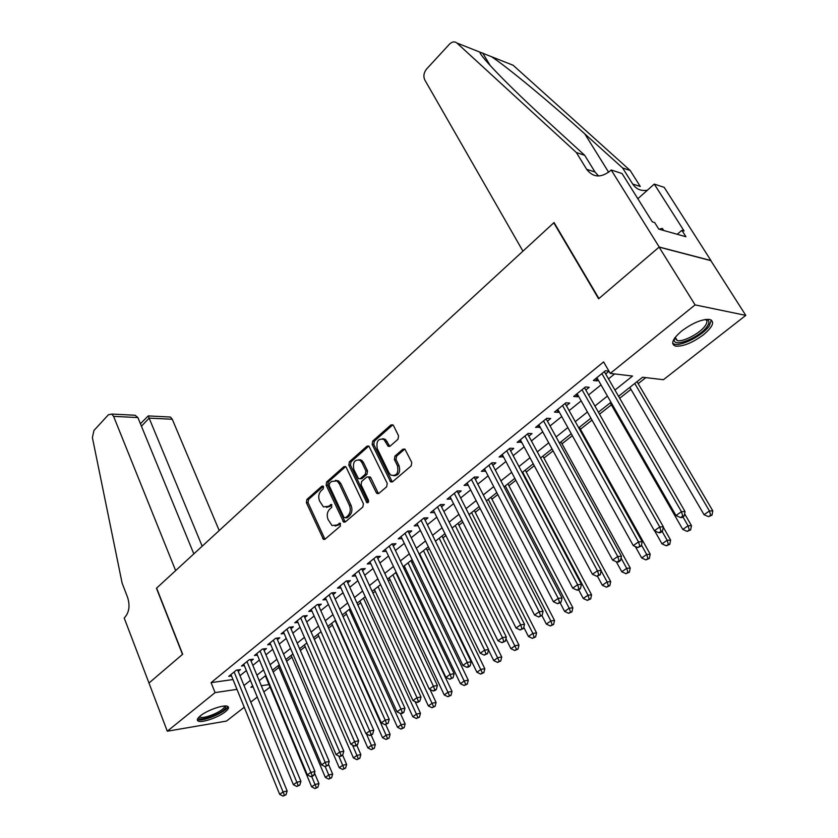 <?xml version="1.0" encoding="UTF-8"?>
<svg xmlns="http://www.w3.org/2000/svg" width="838" height="838" viewBox="0 0 838 838"><rect width="100%" height="100%" fill="white"/><g stroke="black" fill="none" stroke-linecap="round" stroke-linejoin="round"><path stroke-width="1.26" d="M323.552 486.637L321.907 486.145L306.886 499.458L306.373 502.664L323.458 539.389L324.976 539.222L340.375 526.128L340.186 523.184L337.065 525.007L332.026 525.531L328.077 519.518C326.569 515.401 327.124 511.934 329.743 509.127L331.733 507.399L331.565 504.486L328.454 506.33L323.395 506.864L319.571 500.988C318.084 496.913 318.629 493.467 321.216 490.639L323.185 488.91L323.552 486.637M703.407 334.802C692.439 342.815 683.19 346.597 675.669 346.136C670.306 344.177 672.306 339.139 681.671 331.01C692.649 322.902 701.951 319.037 709.608 319.414C715.097 321.488 713.033 326.621 703.407 334.802M225.349 711.734C218.498 717.37 201.665 723.173 198.177 721.047C196.563 720.125 197.307 718.386 200.397 715.82C207.185 710.142 224.238 704.276 227.674 706.392C229.329 707.345 228.565 709.116 225.349 711.734M397.998 439.259L398.563 435.833L393.483 425.578L392.896 424.845L390.917 424.939L372.711 441.081L372.166 444.444L390.634 481.913L392.509 481.808L411.196 465.918L411.772 462.471L404.901 449.095L402.91 449.189L394.949 456.082L394.384 459.486L397.432 465.698C398.804 473.156 396.615 476.298 390.875 475.104L389.052 472.883L377.31 448.749C376 441.27 378.21 438.169 383.919 439.447L388.162 446.277L390.089 446.172L397.998 439.259M244.246 707.209L226.49 721.078L167.286 731.207L148.975 683.022L182.674 654.227L156.622 588.108L553.771 222.814L598.625 298.799L659.097 247.116L695.09 304.896L745.789 315.381L663.445 379.708L642.599 377.247L618.496 396.322M167.286 731.207L215.083 692.607L236.986 689.349M614.903 390.099L632.543 376.053L610.263 373.413L603.611 361.922L211.092 682.635L215.083 692.607M610.263 373.413L695.09 304.896M346.23 467.395L345.549 466.567L343.821 466.714L326.673 481.913L326.15 485.171L343.653 522.126L345.266 521.969L362.854 507.011L363.399 503.69L346.23 467.395M368.647 446.193L350.996 461.843L349.352 461.801L367.013 446.141L368.867 446.015L367.013 446.141M377.058 493.54L378.692 493.54L377.969 492.671L376.325 492.671L377.058 493.54L378.849 493.414L386.653 486.784L387.219 483.4L368.867 446.015M376.325 492.671L368.5 476.937L366.709 477.063L361.649 481.452L361.105 484.783L368.458 500.244C368.814 502.109 368.28 502.926 366.855 502.674L348.818 465.111L349.352 461.801M238.233 671.427L240.454 669.625L236.368 670.17L228.753 676.35L231.539 675.962M251.065 661.035L253.327 659.202L249.242 659.726L241.491 666.011L244.34 665.634M264.127 650.466L266.432 648.591L262.357 649.094L254.459 655.494L257.381 655.127M277.42 639.698L279.777 637.791L275.702 638.263L267.668 644.778L270.653 644.422M290.975 628.73L293.363 626.793L289.299 627.233L281.107 633.874L284.166 633.528M304.77 617.564L307.211 615.584L303.147 615.993L294.798 622.76L297.94 622.435M318.817 606.188L321.31 604.177L317.246 604.544L308.751 611.436L311.966 611.132M333.147 594.592L335.671 592.55L331.628 592.885L322.965 599.903L326.265 599.62M347.739 582.787L350.315 580.692L346.283 580.996L337.452 588.15L340.836 587.888M362.613 570.741L365.242 568.614L361.209 568.876L352.222 576.177L355.689 575.926M377.77 558.464L380.462 556.296L376.44 556.526L367.264 563.964L370.836 563.744M393.242 545.957L395.976 543.736L391.964 543.925L382.61 551.509L386.287 551.32M360.392 459.727L360.665 460.313M409.007 533.188L411.793 530.925L407.802 531.072L398.26 538.813L402.041 538.656M425.086 520.168L427.935 517.863L423.965 517.968L414.223 525.866L418.11 525.74M441.5 506.885L444.402 504.539L440.442 504.591L430.512 512.647L434.482 512.563L433.372 510.321M458.239 493.331L461.214 490.932L457.265 490.942L447.136 499.165L451.211 499.029M475.335 479.493L478.362 477.052L474.444 477.011L464.095 485.401L468.253 485.233M492.786 465.373L495.876 462.869L491.969 462.775L481.41 471.354L485.663 471.145M510.593 450.959L513.757 448.403L509.881 448.257L499.092 457.003L503.429 456.752M528.788 436.221L532.015 433.613L528.17 433.414L517.151 442.359L521.582 442.066M547.382 421.179L550.671 418.518L546.847 418.256L535.587 427.39L540.122 427.055M566.373 405.812L569.735 403.078L565.943 402.764L554.442 412.097L558.255 412.38L559.072 411.72M585.783 390.099L589.219 387.313L585.458 386.926L573.695 396.468L577.476 396.814L578.43 396.049M211.092 682.635L232.995 679.545M239.982 675.711L246.372 670.557M252.846 665.351L259.424 660.04M265.939 654.792L272.727 649.335M279.274 644.055L286.271 638.43M292.86 633.119L300.056 627.316M306.698 621.974L314.114 615.993M320.786 610.619L328.433 604.46M335.148 599.055L343.025 592.707M349.781 587.27L357.899 580.724M364.698 575.256L373.057 568.51M379.907 563L388.528 556.055M395.41 550.514L404.293 543.359M411.228 537.776L420.383 530.402M427.349 524.787L436.797 517.172M443.815 511.526L453.547 503.68M460.607 498.002L470.642 489.916M477.744 484.196L488.104 475.848M495.248 470.097L505.932 461.497M513.118 455.704L524.138 446.832M531.365 440.998L542.731 431.842M550.011 425.987L561.743 416.538M569.065 410.641L581.163 400.889M588.538 394.949L601.024 384.893M608.44 378.923L614.631 373.926M608.964 371.171L605.413 370.742L593.388 380.494L597.138 380.902L598.227 380.023M605.623 374.031L609.027 371.276M273.157 671.971L278.886 667.436M286.627 661.318L291.928 657.139M300.35 650.487L305.189 646.664M314.334 639.436L318.702 635.99M328.58 628.186L332.445 625.138M343.088 616.726L346.45 614.076M357.889 605.036L360.717 602.805M372.962 593.126L375.235 591.335M388.34 580.985L390.037 579.645M404.021 568.604L405.121 567.735M411.793 562.466L413.008 561.502M427.202 550.294L429.276 548.649M442.914 537.881L445.889 535.534M458.931 525.227L462.827 522.147M475.261 512.332L480.132 508.488M491.916 499.176L497.793 494.535M508.917 485.747L515.831 480.279M526.254 472.056L534.267 465.729M543.946 458.082L553.09 450.854M562.015 443.815L572.333 435.655M580.451 429.245L592.005 420.121M599.474 414.223L611.352 404.838M619.638 398.301L630.962 389.356M638.168 383.657L645.805 377.624M554.295 222.95L553.771 222.814M384.171 439.458L383.825 438.745M659.097 247.116L710.834 260.639L745.789 315.381M270.046 687.055L263.855 691.895M257.276 697.038L250.782 702.108M252.667 685.851L250.855 687.286L253.118 686.951M261.299 685.725L269.008 684.583M610.986 402.261L598.353 412.254M590.905 418.162L578.66 427.841M571.254 433.707L559.396 443.093M552.033 448.917L540.541 458.009M533.23 463.802L522.095 472.622M514.825 478.372L504.026 486.909M496.808 492.629L486.344 500.915M479.168 506.592L469.018 514.626M461.885 520.272L452.049 528.055M444.957 533.659L435.414 541.212M428.375 546.785L419.115 554.117M412.118 559.648L403.141 566.76M396.185 572.26L387.481 579.152M380.567 584.62L372.124 591.314M365.253 596.74L357.061 603.234M350.232 608.629L342.281 614.924M335.504 620.298L327.784 626.405M321.048 631.737L313.559 637.666M306.855 642.966L299.585 648.717M292.933 653.986L285.884 659.569M279.264 664.796L272.423 670.222M265.845 675.418L259.204 680.676M243.994 685.515L250.415 680.393M256.931 675.208L263.551 669.929M270.108 664.712L276.928 659.276M283.527 654.028L290.556 648.434M297.186 643.144L304.435 637.372M311.108 632.062L318.566 626.112M325.28 620.769L332.979 614.642M339.736 609.257L347.665 602.951M354.464 597.536L362.624 591.02M369.474 585.573L377.886 578.869M384.778 573.391L393.451 566.478M400.386 560.957L409.332 553.834M416.297 548.282L425.526 540.939M432.534 535.346L442.045 527.772M449.105 522.147L458.91 514.343M466.012 508.687L476.12 500.632M483.275 494.944L493.697 486.637M500.894 480.907L511.651 472.339M518.89 466.577L529.983 457.737M537.263 451.933L548.712 442.82M556.044 436.975L567.86 427.569M575.235 421.692L587.428 411.992M594.854 406.074L607.435 396.06M451.085 499.123L449.954 496.871M468.033 485.412L466.871 483.149M485.328 471.417L484.144 469.133M502.978 457.119L501.773 454.825M521.016 442.527L519.78 440.222M539.431 427.61L538.174 425.295M558.255 412.38L556.956 410.054M577.476 396.814L576.156 394.468M597.138 380.902L595.787 378.546M326.443 507.378L330.099 506.309L328.454 506.33M331.879 504.769L330.099 506.309M335.127 526.013L338.709 524.955L337.065 525.007M340.49 523.436L338.709 524.955M323.353 486.323L308.541 499.448L308.028 502.653L324.966 539.232M345.623 466.619L328.318 481.923L327.805 485.171L345.204 522.022M329.544 483.285L329.177 485.569L343.873 517.214L345.57 517.748L347.707 515.925C350.399 513.076 350.965 509.567 349.415 505.387L339.264 483.694L336.97 480.939L331.639 481.431L329.544 483.285M345.455 517.832L347.215 517.716L345.57 517.748M335.472 480.31L338.615 480.949L340.909 483.704L351.059 505.366C352.609 509.535 352.044 513.045 349.352 515.894L347.215 517.716M377.969 492.671L370.836 477.796L370.134 476.958L368.521 476.948L370.134 476.958M350.996 461.843L350.462 465.142L368.228 502.423M361.869 462.482L360.078 460.292C354.621 459.234 352.547 462.314 353.856 469.521L358.549 478.76L360.298 478.624L365.347 474.235L365.892 470.893L361.869 462.482L363.503 462.513L361.723 460.334L358.821 459.706M360.099 478.77L361.943 478.634L360.298 478.624M363.503 462.513L367.536 470.914L366.992 474.256L361.943 478.634M382.516 438.745L385.553 439.51L389.827 446.361M393.975 475.795C398.919 475.282 400.616 471.92 399.066 465.729L397.432 465.698M404.827 449.042L396.584 456.123L396.018 459.517L399.066 465.729M392.854 424.803L374.345 441.155L373.8 444.507L392.31 481.955M265.353 675.816L311.663 786.84L315.057 784.494L318.943 783.582L314.501 773.003M316.335 787.615L314.973 788.558L317.885 787.249L316.335 787.615L311.684 776.449M314.973 788.558L311.663 786.84M318.943 783.582L317.885 787.249M234.137 671.982L283.066 791.941L279.662 794.34L230.963 674.559M237.646 670.002L287.151 790.988L283.066 791.941L284.396 795.147L283.035 796.1L286.03 794.759L284.396 795.147M286.03 794.759L287.151 790.988M279.662 794.34L283.035 796.1M225.338 706.005L225.726 707.492C224.228 713.148 197.171 722.974 198.868 717.192M199.549 716.542L200.146 717.098C203.76 719.413 223.317 711.148 224.364 706.884L224.416 706.025M197.412 719.308L197.663 719.454C202.147 722.314 226.365 712.08 227.695 706.79M705.984 319.383C709.524 320.147 709.828 322.609 706.905 326.778C699.678 337.264 674.307 347.718 674.234 340.186L674.485 338.343M674.81 337.882L677.251 340.584C683.2 342.145 699.898 333.377 705.072 325.961C707.387 322.714 707.502 320.545 705.418 319.467M672.652 343.36L674.674 344.24C682.027 346.167 702.694 335.336 709.158 326.139L711.399 320.064M663.706 230.492L662.387 228.397L659.097 229.193M219.21 530.538L172.272 419.262L149.143 418.12L141.433 426.217M202.178 546.208L148.221 415.91L170.428 417.041L172.272 419.262M148.923 683.075L182.495 654.384L156.455 588.266L175.645 570.605L113.601 416.371L111.768 414.056L108.353 414.82L93.94 430.491L92.39 437.593L122.097 583.049L127.638 597.504C130.131 605.675 129.178 612.306 124.789 617.397L124.181 617.952L148.996 683.064M193.829 553.887L137.882 417.565L113.601 416.371M168.187 416.926L170.428 417.041M130.602 415.02L135.117 415.25L137.882 417.565M140.417 423.745L148.221 415.91M522.943 251.17L424.803 79.956C423.18 76.279 423.766 72.644 426.573 69.051L449.451 44.194C452.091 41.617 454.584 41.23 456.93 43.031L576.366 152.537L586.673 169.318C593 177.52 600.804 178.096 610.074 171.025L611.206 169.978L659.213 247.021L598.929 298.538L554.054 222.541L522.943 251.17M491.571 56.733L513.097 65.238L630.218 170.502L622.613 167.967L584.809 133.902C549.634 102.037 507.304 67.103 491.571 56.733L479.828 52.092C480.059 56.282 509.829 87.058 546.324 120.232L584.715 155.323L594.98 171.979L598.625 176.001M584.715 155.323L576.366 152.537M630.218 170.502L640.284 186.486L632.711 184.056L622.613 167.967M659.213 247.021L710.949 260.545L664.199 187.345L654.279 184.098L684.059 230.942L681.87 230.324L677.23 234.284M611.206 169.978L622.068 173.539L652.32 221.861L654.656 222.52L658.783 229.109L685.945 236.735L681.87 230.324M654.279 184.098L637.844 198.732M632.711 184.056C636.252 189.262 641.154 191.305 647.439 190.184M278.153 665.686L325.322 777.371L328.779 774.972L332.655 774.082L328.454 764.193M330.057 778.135L328.674 779.089L331.607 777.779L330.057 778.135L325.238 766.613M328.674 779.089L325.322 777.371M332.655 774.082L331.607 777.779M291.174 655.379L339.233 767.723L342.752 765.283L346.628 764.413L342.627 755.132M344.03 768.477L342.616 769.452L345.581 768.132L344.03 768.477L338.782 756.033M342.616 769.452L339.233 767.723M346.628 764.413L345.581 768.132M304.424 644.893L353.406 757.898L356.988 755.405L360.843 754.567L356.779 745.223M358.266 758.641L356.831 759.637L359.806 758.306L358.266 758.641L352.494 745.076M356.831 759.637L353.406 757.898M360.843 754.567L359.806 758.306M317.916 634.209L367.83 747.884L371.485 745.349L375.34 744.532L371.182 735.135L372.701 734.078L371.087 734.402L369.558 735.471L371.171 735.146M372.763 748.627L371.297 749.643L374.303 748.303L372.763 748.627L366.436 733.899M371.297 749.643L367.83 747.884M375.34 744.532L374.303 748.303M246.98 661.57L296.841 782.252L293.373 784.693L243.743 664.188M250.447 659.569L300.915 781.32L296.841 782.252L298.171 785.489L296.788 786.463L299.805 785.112L298.171 785.489M299.805 785.112L300.915 781.32M293.373 784.693L296.788 786.463M260.042 650.969L310.877 772.385L307.337 774.867L256.753 653.63M263.488 648.947L314.952 771.473L310.877 772.385L312.207 775.653L310.793 776.648L312.427 776.281L313.841 775.286L312.207 775.653M313.841 775.286L314.952 771.473M307.337 774.867L310.793 776.648M273.345 640.169L325.175 762.318L321.572 764.853L269.993 642.882M276.76 638.137L329.24 761.438L325.175 762.318L326.506 765.639L325.071 766.644L328.14 765.283L326.506 765.639M328.14 765.283L329.24 761.438M321.572 764.853L325.071 766.644M286.9 629.17L339.746 752.063L336.08 754.65L283.485 631.946M290.273 627.128L343.8 751.204L339.746 752.063L341.087 755.426L339.61 756.452L341.234 756.106L342.711 755.08L341.087 755.426M342.711 755.08L343.8 751.204M336.08 754.65L339.61 756.452M331.649 623.336L382.537 737.691L386.255 735.104L390.099 734.318L385.71 724.524M387.533 738.425L386.046 739.451L389.073 738.1L387.533 738.425L335.127 620.591M386.046 739.451L382.537 737.691M390.099 734.318L389.073 738.1M300.695 617.973L354.6 741.62L350.86 744.249L297.228 620.79M303.084 616.035L304.058 615.94L358.654 740.782L354.6 741.62L355.941 745.013L354.443 746.061L356.066 745.726L357.564 744.678L355.941 745.013M357.564 744.678L358.654 740.782M350.86 744.249L354.443 746.061M345.633 612.274L397.516 727.3L401.308 724.671L405.131 723.906L400.428 713.526M402.586 728.023L401.067 729.07L404.115 727.709L402.586 728.023L349.174 609.467M401.067 729.07L397.516 727.3M405.131 723.906L404.115 727.709M314.763 606.565L369.747 730.966L365.934 733.648L311.223 609.436M318.063 604.47L373.779 730.16L369.747 730.966L371.087 734.402M372.701 734.078L373.779 730.16M365.934 733.648L369.558 735.471M359.879 600.993L412.788 716.71L416.643 714.028L420.466 713.295L415.093 701.615M417.921 717.422L416.381 718.491L419.45 717.129L417.921 717.422L363.483 598.143M416.381 718.491L412.788 716.71M420.466 713.295L419.45 717.129M329.093 594.938L385.187 720.093L381.3 722.838L325.479 597.871M332.351 592.822L389.22 719.318L385.187 720.093L386.528 723.582L384.967 724.671L388.141 723.267L386.528 723.582M388.141 723.267L389.22 719.318M381.3 722.838L384.967 724.671M374.397 589.512L428.344 705.91L432.282 703.176L436.085 702.474L430.009 689.444M433.56 706.623L431.989 707.712L435.079 706.329L433.56 706.623L378.064 586.61M431.989 707.712L428.344 705.91M436.085 702.474L435.079 706.329M343.695 583.091L400.941 709.021L396.971 711.808L340.019 586.076M346.911 580.944L404.953 708.267L400.941 709.021L402.282 712.541L400.69 713.662L402.292 713.358L403.885 712.237L402.282 712.541M403.885 712.237L404.953 708.267M396.971 711.808L400.69 713.662M389.178 577.811L444.213 694.912L448.236 692.125L452.017 691.444L395.798 572.574M449.503 695.603L447.901 696.713L451.022 695.331L449.503 695.603L392.917 574.847M447.901 696.713L444.213 694.912M452.017 691.444L451.022 695.331M358.58 571.013L417.01 697.708L412.966 700.558L354.83 574.051M361.744 568.845L421.001 696.996L417.01 697.708L418.351 701.291L416.727 702.422L418.33 702.129L419.943 700.997L418.351 701.291M419.943 700.997L421.001 696.996M412.966 700.558L416.727 702.422M404.241 565.891L460.397 683.682L464.493 680.844L468.264 680.194L410.903 560.622M465.771 684.374L464.126 685.505L467.269 684.112L465.771 684.374L408.054 562.874M464.126 685.505L460.397 683.682M468.264 680.194L467.269 684.112M373.758 558.705L433.403 686.175L429.276 689.087L369.935 561.806M376.87 556.495L437.384 685.494L433.403 686.175L434.744 689.8L433.089 690.962L434.681 690.68L436.336 689.517L434.744 689.8M436.336 689.517L437.384 685.494M429.276 689.087L433.089 690.962M419.597 553.74L476.895 672.244L481.075 669.342L484.825 668.724L426.301 548.429M482.353 672.914L480.677 674.066L483.851 672.663L482.353 672.914L423.483 550.66M480.677 674.066L476.895 672.244M484.825 668.724L483.851 672.663M389.23 546.146L450.132 674.412L445.921 677.376L385.333 549.309M392.289 543.904L454.102 673.762L450.132 674.412L451.473 678.078L449.786 679.262L453.054 677.816L451.473 678.078M453.054 677.816L454.102 673.762M445.921 677.376L449.786 679.262M488.491 649.879L493.729 660.564L497.992 657.61L501.721 657.034L441.993 536.016M499.27 661.224L497.563 662.408L500.757 660.993L499.27 661.224L439.206 538.216M497.563 662.408L493.729 660.564M501.721 657.034L500.757 660.993M405.005 533.345L467.216 662.397L462.911 665.424L401.035 536.561M408.022 531.062L471.155 661.779L467.216 662.397L468.547 666.116L466.818 667.32L468.4 667.069L470.128 665.864L468.547 666.116M470.128 665.864L471.155 661.779M462.911 665.424L466.818 667.32M505.953 638.692L510.908 648.654L515.255 645.637L518.963 645.092L457.988 523.352M516.522 649.303L514.783 650.508L518.01 649.073L516.522 649.303L455.244 525.52M514.783 650.508L510.908 648.654M518.963 645.092L518.01 649.073M421.105 520.272L484.647 650.131L480.258 653.221L417.052 523.572M424.059 517.957L488.575 649.555L484.647 650.131L485.977 653.891L484.217 655.127L487.548 653.661L485.977 653.891M487.548 653.661L488.575 649.555M480.258 653.221L484.217 655.127M523.792 627.306L528.443 636.492L532.874 633.413L536.561 632.91L474.298 510.436M534.141 637.131L532.36 638.357L535.618 636.922L534.141 637.131L532.874 633.413L471.595 512.584M532.36 638.357L528.443 636.492M536.561 632.91L535.618 636.922M437.541 506.948L502.454 637.603L497.971 640.756L433.403 510.311M440.432 504.602L506.351 637.069L502.454 637.603L503.785 641.416L501.983 642.683L505.345 641.196L503.785 641.416M505.345 641.196L506.351 637.069M497.971 640.756L501.983 642.683M541.956 615.563L546.334 624.08L550.859 620.937L554.526 620.476L490.942 497.269M552.127 624.708L550.315 625.965L553.593 624.509L552.127 624.708L550.859 620.937L488.282 499.375M550.315 625.965L546.334 624.08M554.526 620.476L553.593 624.509M454.301 493.352L520.639 624.813L516.051 628.029L450.079 496.777M457.16 491.026L524.515 624.31L520.639 624.813L521.969 628.678L520.126 629.966L523.52 628.479L521.969 628.678M523.52 628.479L524.515 624.31M516.051 628.029L520.126 629.966M560.13 602.836L564.603 611.415L569.222 608.21L572.857 607.78L507.912 483.84M570.489 612.023L568.635 613.301L571.935 611.845L570.489 612.023L569.222 608.21L505.293 485.914M568.635 613.301L564.603 611.415M572.857 607.78L571.935 611.845M471.406 479.462L539.222 611.74L534.539 615.029L467.101 482.96M474.224 477.178L543.066 611.29L539.222 611.74L540.541 615.658L538.666 616.978L542.081 615.48L540.541 615.658M542.081 615.48L543.066 611.29M534.539 615.029L538.666 616.978M578.691 589.847L583.258 598.479L587.983 595.2L591.576 594.812L525.227 470.128M589.24 599.065L587.344 600.375L590.675 598.908L589.24 599.065L587.983 595.2L522.661 472.171M587.344 600.375L583.258 598.479M591.576 594.812L590.675 598.908M488.879 465.289L558.202 598.384L553.415 601.747L484.479 468.861M491.644 463.047L562.026 597.976L558.202 598.384L559.522 602.365L557.605 603.706L561.051 602.197L559.522 602.365M561.051 602.197L562.026 597.976M553.415 601.747L557.605 603.706M597.442 576.209L602.312 585.259L607.131 581.918L610.703 581.572L542.909 456.144M608.388 585.835L606.45 587.176L609.813 585.689L608.388 585.835L607.131 581.918L601.129 570.783M606.45 587.176L602.312 585.259M610.703 581.572L609.813 585.689M506.718 450.813L577.612 584.725L572.721 588.171L502.224 454.468M509.441 448.613L581.394 584.369L577.612 584.725L578.922 588.768L576.963 590.141L578.482 589.983L580.441 588.611L578.922 588.768M580.441 588.611L581.394 584.369M572.721 588.171L576.963 590.141M616.328 561.785L621.775 571.757L626.709 568.342L630.239 568.049L560.947 441.867M627.955 572.312L625.976 573.684L629.369 572.197L627.955 572.312L626.709 568.342L621.063 558.045M625.976 573.684L621.775 571.757M630.239 568.049L629.369 572.197M524.934 436.032L597.452 570.772L592.445 574.292L520.346 439.761M527.605 433.864L601.202 570.458L597.452 570.772L598.761 574.868L596.761 576.272L600.259 574.742L598.761 574.868M600.259 574.742L601.202 570.458M592.445 574.292L596.761 576.272M635.309 546.512L641.667 557.961L646.706 554.473L650.204 554.222L579.362 427.296M647.952 558.506L645.93 559.899L649.345 558.401L647.952 558.506L646.706 554.473L641.468 545.056M645.93 559.899L641.667 557.961M650.204 554.222L649.345 558.401M543.548 420.927L617.732 556.495L612.62 560.098L538.855 424.74M546.167 418.811L621.461 556.243L617.732 556.495L619.041 560.653L616.998 562.089L618.486 561.984L620.529 560.549L619.041 560.653M620.529 560.549L621.461 556.243M612.62 560.098L616.998 562.089M654.667 530.863L661.999 543.862L667.153 540.29L670.61 540.091L663.287 527.175M668.389 544.386L666.325 545.81L669.772 544.302L668.389 544.386L667.153 540.29L662.125 531.418M666.325 545.81L661.999 543.862M670.61 540.091L669.772 544.302M562.57 405.498L638.493 541.903L633.256 545.58L557.773 409.384M565.126 403.424L642.17 541.694L638.493 541.903L639.792 546.114L637.697 547.591L641.259 546.03L639.792 546.114M641.259 546.03L642.17 541.694M633.256 545.58L637.697 547.591M610.221 402.869L682.781 529.448L688.05 525.793L691.476 525.656L684.615 513.757M689.286 529.941L687.17 531.407L690.648 529.878L689.286 529.941L688.05 525.793L682.918 516.868M687.17 531.407L682.781 529.448M691.476 525.656L690.648 529.878M582.012 389.722L659.726 526.966L654.363 530.726L577.11 393.703M584.515 387.701L663.361 526.809L659.726 526.966L661.014 531.25L658.867 532.748L660.334 532.675L662.47 531.177L661.014 531.25M662.47 531.177L663.361 526.809M654.363 530.726L658.867 532.748M629.799 387.376L704.046 514.7L709.43 510.971L712.803 510.876L637.006 381.667M710.655 515.181L708.498 516.669L712.007 515.14L710.655 515.181L709.43 510.971L634.764 383.448M708.498 516.669L704.046 514.7M712.803 510.876L712.007 515.14M601.894 373.601L681.451 511.672L675.973 515.538L596.876 377.666M604.324 371.622L685.044 511.589L681.451 511.672L682.74 516.03L680.54 517.559L681.985 517.517L684.175 515.978L682.74 516.03M684.175 515.978L685.044 511.589M675.973 515.538L680.54 517.559M323.196 486.145L321.907 486.145M340.301 523.258L339.065 523.289M331.701 504.581L330.434 504.602M324.275 538.363L322.63 538.425M308.028 502.653L306.373 502.664M308.541 499.448L306.886 499.458M344.502 521.152L342.857 521.194M327.805 485.171L326.15 485.171M328.318 481.923L326.673 481.913M345.466 466.735L343.821 466.714M349.352 515.894L347.707 515.925M351.059 505.366L349.415 505.387M340.909 483.704L339.264 483.694M370.836 477.796L369.191 477.786M367.976 502.035L366.332 502.046M350.462 465.142L348.818 465.111M366.992 474.256L365.347 474.235M367.536 470.914L365.892 470.893M389.167 445.565L387.533 445.502M387.198 441.563L385.564 441.5M396.018 459.517L394.384 459.486M396.584 456.123L394.949 456.082M404.545 449.241L402.91 449.189M391.576 481.085L389.942 481.075M373.8 444.507L372.166 444.444M374.345 441.155L372.711 441.081M392.551 425.023L390.917 424.939M594.98 171.979L586.673 169.318M479.828 52.092L456.93 43.031M584.809 133.902L608.639 172.23M317.131 604.648L318.094 604.554M331.439 593.032L332.403 592.958M346.021 581.205L346.984 581.132M360.885 569.149L361.838 569.086M376.032 556.851L376.995 556.799M391.482 544.312L392.435 544.271M407.237 531.533L408.19 531.502M423.305 518.492L424.258 518.471M439.699 505.188L440.652 505.178M456.438 491.613L457.37 491.613M473.512 477.765L474.444 477.765M490.942 463.613L491.875 463.634M508.75 449.168L509.672 449.21M526.924 434.419L527.846 434.472M545.496 419.356L546.407 419.409M564.477 403.958L565.378 404.031M583.866 388.214L584.767 388.308M603.695 372.135L604.586 372.24M324.819 539.337L323.458 539.389M345.109 522.084L343.653 522.126M338.615 480.949L336.97 480.939M367.966 502.664L366.855 502.674M361.723 460.334L360.078 460.292M389.785 446.34L388.162 446.277M385.553 439.51L383.919 439.447M392.268 481.923L390.634 481.913M199.832 716.291L200.146 717.098M674.82 338.374L674.234 340.186M675.25 337.295L677.251 340.584M111.768 414.056L135.117 415.25M482.698 53.035L490.251 65.584"/></g></svg>
